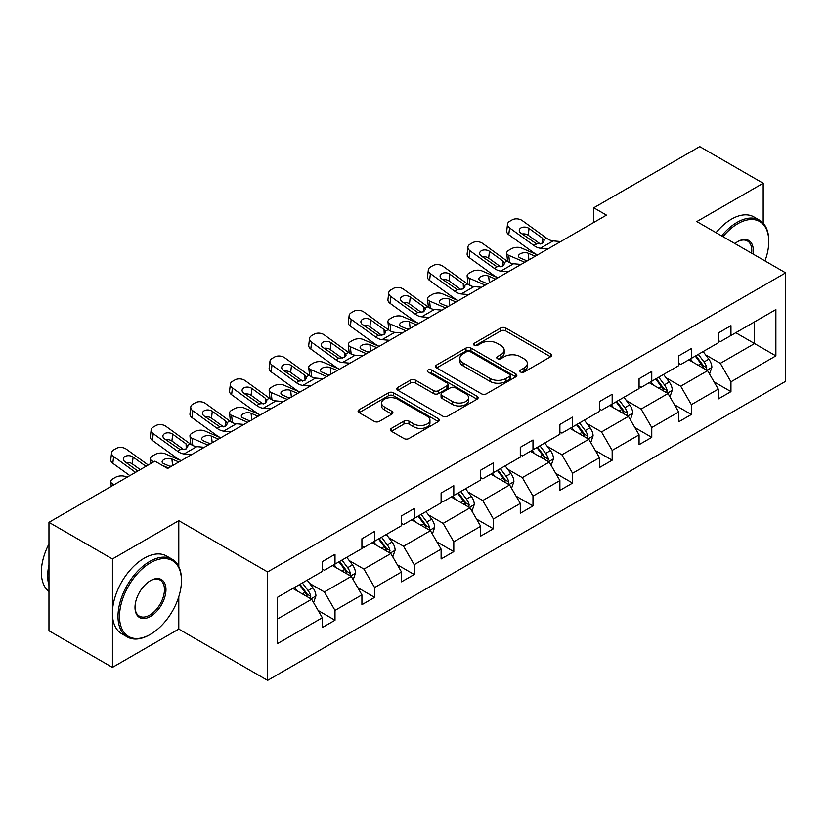 <?xml version="1.0" encoding="UTF-8"?>
<svg xmlns="http://www.w3.org/2000/svg" width="827" height="827" viewBox="0 0 827 827"><rect width="100%" height="100%" fill="white"/><g stroke="black" fill="none" stroke-linecap="round" stroke-linejoin="round"><path stroke-width="1.24" d="M520.617 372.036A2.471 1.427 0 0 0 524.101 372.036L550.575 356.757A3.525 2.036 0 0 0 551.609 355.31A3.525 2.036 0 0 0 550.575 353.873L505.731 327.988A3.525 2.036 0 0 0 500.748 327.988L474.274 343.267A2.471 1.427 0 0 0 473.551 344.28A2.471 1.427 0 0 0 474.274 345.283A2.471 1.427 0 0 0 477.768 345.283L481.19 343.308A11.278 6.513 0 0 1 497.13 343.308L500.873 345.459A11.278 6.513 0 0 1 504.17 350.069A11.278 6.513 0 0 1 500.873 354.669L497.451 356.644A2.471 1.427 0 0 0 496.727 357.657A2.471 1.427 0 0 0 497.451 358.66A2.471 1.427 0 0 0 500.935 358.66L504.356 356.685A11.278 6.513 0 0 1 520.307 356.685L524.039 358.835A11.278 6.513 0 0 1 527.347 363.446A11.278 6.513 0 0 1 524.039 368.046L520.617 370.02A2.471 1.427 0 0 0 519.894 371.034A2.471 1.427 0 0 0 520.617 372.036L520.617 370.02M391.378 428.386A3.525 2.036 0 0 0 390.344 429.823A3.525 2.036 0 0 0 391.378 431.26L403.958 438.527A3.525 2.036 0 0 0 408.941 438.527L438.341 421.553A3.525 2.036 0 0 0 439.375 420.116A3.525 2.036 0 0 0 438.341 418.669L393.497 392.784A3.525 2.036 0 0 0 388.514 392.784L359.114 409.758A3.525 2.036 0 0 0 358.081 411.195A3.525 2.036 0 0 0 359.114 412.632L374.311 421.408A3.525 2.036 0 0 0 379.293 421.408L391.874 414.141A3.525 2.036 0 0 0 392.908 412.704A3.525 2.036 0 0 0 391.874 411.267L384.338 406.915A9.428 5.438 0 0 1 381.578 403.069A9.428 5.438 0 0 1 387.398 398.045A9.428 5.438 0 0 1 397.673 399.224L427.187 416.26A9.428 5.438 0 0 1 429.947 420.116A9.428 5.438 0 0 1 424.137 425.14A9.428 5.438 0 0 1 413.862 423.962L408.941 421.119A3.525 2.036 0 0 0 403.958 421.119L391.378 428.386L391.378 431.26M178.787 520.659L112.42 558.969L48.969 522.344L48.969 630.774L112.42 667.41L178.787 629.089L267.617 680.383L267.617 571.943L178.787 520.659L178.787 566.619M763.187 223.166L763.187 183.253L696.82 221.574L785.65 272.858L267.617 571.943M763.187 183.253L699.735 146.617L593.765 207.794L593.765 222.453M48.969 522.344L154.928 461.156L167.623 468.485L606.46 215.123L593.765 207.794M481.438 393.786A3.525 2.036 0 0 0 486.421 393.786L515.821 376.823A3.525 2.036 0 0 0 516.854 375.375A3.525 2.036 0 0 0 515.821 373.938L470.976 348.053A3.525 2.036 0 0 0 465.994 348.053L436.594 365.027A3.525 2.036 0 0 0 435.56 366.464A3.525 2.036 0 0 0 436.594 367.901L481.438 393.786M428.986 372.563A2.471 1.427 0 0 1 431.487 372.915L431.487 369.989L477.076 396.309A3.525 2.036 0 0 1 478.109 397.746A3.525 2.036 0 0 1 477.076 399.183L447.686 416.157A3.525 2.036 0 0 1 442.703 416.157L397.859 390.261L397.859 387.387A3.525 2.036 0 0 0 396.826 388.824A3.525 2.036 0 0 0 397.859 390.261M397.859 387.387L410.44 380.131A3.525 2.036 0 0 1 415.423 380.131L433.606 390.623A3.525 2.036 0 0 0 438.589 390.623L446.931 385.806A3.525 2.036 0 0 0 447.965 384.369A3.525 2.036 0 0 0 446.931 382.932L428.004 371.995A2.471 1.427 0 0 1 427.28 370.992A2.471 1.427 0 0 1 428.799 369.679A2.471 1.427 0 0 1 431.487 369.989M112.42 558.969L112.42 667.41M277.396 597.363L322.323 571.426L322.323 561.616L335.007 554.286L335.007 564.107L361.916 548.57L361.916 538.749L374.6 531.42L374.6 541.24L401.508 525.714L401.508 515.893L414.203 508.564L414.203 518.384L441.101 502.847L441.101 493.037L453.796 485.707L453.796 495.528L480.694 479.991L480.694 470.17L493.388 462.841L493.388 472.662L520.286 457.135L520.286 447.314L532.981 439.985L532.981 449.805L559.889 434.268L559.889 424.458L572.573 417.128L572.573 426.949L599.482 411.412L599.482 401.591L612.166 394.262L612.166 404.083L639.075 388.556L639.075 378.735L651.769 371.406L651.769 381.226L678.667 365.689L678.667 355.879L691.362 348.549L691.362 358.37L718.26 342.833L718.26 333.012L730.954 325.683L730.954 335.504L775.881 309.567L775.881 355.879L730.954 381.816L730.954 391.626L718.26 398.955L718.26 389.135L691.362 404.672L691.362 414.492L678.667 421.811L678.667 412.001L651.769 427.528L651.769 437.349L639.075 444.678L639.075 434.857L612.166 450.395L612.166 460.205L599.482 467.534L599.482 457.713L572.573 473.251L572.573 483.071L559.889 490.39L559.889 480.58L532.981 496.107L532.981 505.928L520.286 513.257L520.286 503.436L493.388 518.974L493.388 528.784L480.694 536.113L480.694 526.292L453.796 541.83L453.796 551.65L441.101 558.969L441.101 549.159L414.203 564.686L414.203 574.507L401.508 581.836L401.508 572.015L374.6 587.552L374.6 597.363L361.916 604.692L361.916 594.871L335.007 610.409L335.007 620.229L322.323 627.548L322.323 617.738L277.396 643.675L277.396 597.363M267.617 680.383L785.65 381.299L785.65 272.858M332.475 565.565L351.258 576.409L324.349 591.946L309.66 583.459M324.349 591.946L335.007 610.409M351.258 576.409L361.916 594.871M322.323 569.09L324.349 570.258L335.007 564.107M372.067 542.708L390.851 553.552L363.942 569.09L349.252 560.603M363.942 569.09L374.6 587.552M390.851 553.552L401.508 572.015M361.916 546.223L363.942 547.402L374.6 541.24M411.66 519.852L430.443 530.696L403.535 546.223L388.845 537.746M403.535 546.223L414.203 564.686M430.443 530.696L441.101 549.159M401.508 523.367L403.535 524.535L414.203 518.384M451.253 496.986L470.036 507.83L443.127 523.367L428.438 514.88M443.127 523.367L453.796 541.83M470.036 507.83L480.694 526.292M441.101 500.511L443.127 501.679L453.796 495.528M490.845 474.129L509.628 484.973L482.73 500.511L468.041 492.024M482.73 500.511L493.388 518.974M509.628 484.973L520.286 503.436M480.694 477.644L482.73 478.823L493.388 472.662M530.438 451.273L549.221 462.117L522.323 477.644L507.633 469.167M522.323 477.644L532.981 496.107M549.221 462.117L559.889 480.58M520.286 454.788L522.323 455.956L532.981 449.805M570.041 428.407L588.824 439.251L561.915 454.788L547.226 446.301M561.915 454.788L572.573 473.251M588.824 439.251L599.482 457.713M559.889 431.932L561.915 433.1L572.573 426.949M609.633 405.55L628.417 416.394L601.508 431.932L586.819 423.445M601.508 431.932L612.166 450.395M628.417 416.394L639.075 434.857M599.482 409.065L601.508 410.244L612.166 404.083M649.226 382.694L668.009 393.538L641.101 409.065L626.411 400.588M641.101 409.065L651.769 427.528M668.009 393.538L678.667 412.001M639.075 386.209L641.101 387.377L651.769 381.226M688.819 359.828L707.602 370.672L680.704 386.209L666.004 377.722M680.704 386.209L691.362 404.672M707.602 370.672L718.26 389.135M678.667 363.353L680.704 364.521L691.362 358.37M735.772 332.723L754.555 343.567L720.296 363.353L705.607 354.866M720.296 363.353L730.954 381.816M775.881 355.879L754.555 343.567L754.555 321.879L775.881 309.567M718.26 340.486L720.296 341.665L730.954 335.504M277.396 619.051L311.655 599.275L292.872 588.431M311.655 599.275L322.323 617.738M714.073 381.888L730.954 391.626M674.481 404.744L691.362 414.492M634.888 427.6L651.769 437.349M595.295 450.467L612.166 460.205M555.703 473.323L572.573 483.071M516.1 496.179L532.981 505.928M476.507 519.046L493.388 528.784M436.914 541.902L453.796 551.65M397.322 564.758L414.203 574.507M357.729 587.625L374.6 597.363M318.126 610.481L335.007 620.229M178.787 629.089L178.787 596.712M521.599 372.388L524.039 370.972A11.278 6.513 0 0 0 527.347 366.371L527.347 363.446M504.17 350.069L504.17 352.995A11.278 6.513 0 0 1 500.873 357.595L498.433 359.011M550.524 356.778L505.731 330.914A3.525 2.036 0 0 0 500.748 330.914L475.267 345.634M515.769 376.843L470.976 350.979A3.525 2.036 0 0 0 465.994 350.979L436.646 367.922M509.587 376.388A2.471 1.427 0 0 0 510.311 375.375A2.471 1.427 0 0 0 509.587 374.373L470.232 351.651A2.471 1.427 0 0 0 466.738 351.651L463.13 353.729A11.278 6.513 0 0 0 459.822 358.339A11.278 6.513 0 0 0 463.13 362.939L490.039 378.477A11.278 6.513 0 0 0 505.979 378.477L509.587 376.388L509.587 379.314A2.471 1.427 0 0 0 510.311 378.311L510.311 375.375M459.822 358.339L459.822 361.265A11.278 6.513 0 0 0 463.13 365.865L463.13 362.939M509.587 379.314L505.979 381.402A11.278 6.513 0 0 1 490.039 381.402L463.13 365.865M397.901 390.292L410.44 383.056L410.44 380.131M447.965 384.369L447.965 387.305A3.525 2.036 0 0 1 446.931 388.742L438.589 393.559A3.525 2.036 0 0 1 433.606 393.559L415.423 383.056A3.525 2.036 0 0 0 410.44 383.056M431.487 372.915L477.034 399.214M452.483 401.519A9.428 5.438 0 0 0 462.748 402.697A9.428 5.438 0 0 0 468.568 397.673A9.428 5.438 0 0 0 465.808 393.828L455.408 387.822A3.525 2.036 0 0 0 450.426 387.822L442.073 392.639A3.525 2.036 0 0 0 441.049 394.076A3.525 2.036 0 0 0 442.073 395.513L452.483 401.519L452.483 404.455A9.428 5.438 0 0 0 462.748 405.633A9.428 5.438 0 0 0 468.568 400.609L468.568 397.673M441.049 394.076L441.049 397.012A3.525 2.036 0 0 0 442.073 398.449L442.073 395.513M452.483 404.455L442.073 398.449M429.947 420.116L429.947 423.042A9.428 5.438 0 0 1 424.137 428.066A9.428 5.438 0 0 1 413.862 426.887L408.941 424.055A3.525 2.036 0 0 0 403.958 424.055L391.429 431.291M381.578 403.069L381.578 405.995A9.428 5.438 0 0 0 384.338 409.851L384.338 406.915M391.833 414.172L384.338 409.851M438.289 421.574L393.497 395.719A3.525 2.036 0 0 0 388.514 395.719L359.166 412.663M709.535 374.021L711.861 367.271A9.51 5.489 -120 0 0 708.832 359.176L703.136 351.568M537.498 254.943L521.465 248.028A7.174 3.597 -5.9 0 0 511.355 248.782L508.822 250.25A7.174 3.597 -5.9 0 0 506.713 253.155A7.174 3.597 -5.9 0 0 508.781 255.357L509.525 262.572M692.912 362.195L690.442 358.897M524.804 262.273L508.781 255.357M706.196 369.865L706.734 367.684A9.51 5.489 -120 0 0 704.004 361.957L698.308 354.349M695.931 355.724L702.195 364.097A4.848 2.801 60 0 1 703.074 365.575L706.734 367.684M535.214 256.256L528.246 253.258A5.748 2.874 174.1 0 0 520.162 253.868A5.748 2.874 174.1 0 0 518.477 256.194A5.748 2.874 174.1 0 0 520.131 257.952L527.088 260.95M507.695 261.528A7.174 3.597 174.1 0 1 507.509 260.887L506.713 253.155M527.719 260.588A5.748 2.874 -5.9 0 0 525.838 260.412M695.269 356.106L700.965 363.715A9.51 5.489 60 0 1 703.332 368.211M548.001 248.875L540.444 248.224A17.946 10.358 60 0 1 533.88 245.495L509.577 227.921L508.781 234.723A7.174 4.631 -173.3 0 1 506.724 230.96L507.52 224.158A7.174 4.631 6.7 0 0 509.577 227.921M537.54 254.923A26.919 15.548 60 0 1 533.084 252.307L508.781 234.723M560.696 241.546L553.129 240.905A17.946 10.358 60 0 1 546.564 238.166L522.261 220.592A7.174 4.631 6.7 0 0 512.151 219.879L509.618 221.347A7.174 4.631 6.7 0 0 507.52 224.158M542.615 243.097L542.409 238.135L544.114 240.781L542.429 243.21L536.609 243.913L520.927 233.152A5.748 3.701 -173.3 0 1 519.284 230.144A5.748 3.701 -173.3 0 1 520.958 227.901A5.748 3.701 -173.3 0 1 529.042 228.469L528.246 235.271L540.31 243.996M528.246 235.271A5.748 3.701 6.7 0 0 522.106 234.01M542.409 238.135L529.042 228.469M764.975 260.929A43.79 25.286 120 0 0 768.769 241.577A43.79 25.286 120 0 0 737.808 223.703A43.79 25.286 120 0 0 722.953 236.656M721.63 235.902A44.865 25.906 -60 0 1 737.043 222.38A44.865 25.906 -60 0 1 759.475 220.158A44.865 25.906 -60 0 1 768.769 240.698L768.769 241.577M734.903 243.562A21.895 12.643 -60 0 1 737.808 241.577L737.808 241.577A21.895 12.643 -60 0 1 753.015 254.023M716.048 232.676A44.865 25.906 -60 0 1 731.461 219.155A44.865 25.906 -60 0 1 753.893 216.932L759.475 220.158M751.598 253.196A20.82 12.023 120 0 0 747.453 240.988A20.82 12.023 120 0 0 737.426 241.804M149.728 634.733L150.493 634.299A43.79 25.286 120 0 0 181.454 580.657A43.79 25.286 120 0 0 150.493 562.784A43.79 25.286 120 0 0 119.522 616.415A43.79 25.286 120 0 0 150.493 634.299L149.728 634.733A44.865 25.906 -60 0 1 127.296 636.955A44.865 25.906 -60 0 1 120.411 601.002A44.865 25.906 -60 0 1 149.728 561.461A44.865 25.906 -60 0 1 172.161 559.238A44.865 25.906 -60 0 1 181.454 579.779L181.454 580.657M150.493 616.415A21.895 12.643 -60 0 1 135.008 607.473A21.895 12.643 -60 0 1 150.493 580.657L150.493 580.657A21.895 12.643 -60 0 1 165.969 589.599A21.895 12.643 -60 0 1 150.493 616.415M135.008 607.028A20.82 12.023 120 0 0 139.318 616.125A20.82 12.023 120 0 0 149.728 615.102A20.82 12.023 120 0 0 163.332 596.753A20.82 12.023 120 0 0 160.138 580.068A20.82 12.023 120 0 0 150.1 580.885M127.296 636.955L121.714 633.73A44.865 25.906 -60 0 1 114.829 597.776A44.865 25.906 -60 0 1 144.146 558.246A44.865 25.906 -60 0 1 166.578 556.023L172.161 559.238M48.969 585.351A44.865 25.906 -60 0 1 48.969 564.831M48.969 591.574A44.865 25.906 -60 0 1 48.969 543.959M669.942 396.877L672.268 390.137A9.51 5.489 -120 0 0 669.239 382.033L663.533 374.424M497.906 277.8L481.872 270.884A7.174 3.597 -5.9 0 0 471.762 271.649L469.219 273.106A7.174 3.597 -5.9 0 0 467.121 276.022A7.174 3.597 -5.9 0 0 469.188 278.213L469.922 285.429M653.32 385.051L650.849 381.754M485.211 285.129L469.188 278.213M666.603 392.722L667.141 390.54A9.51 5.489 -120 0 0 664.412 384.824L658.716 377.215M656.328 378.59L662.603 386.964A4.848 2.801 60 0 1 663.481 388.432L667.141 390.54M495.621 279.123L488.654 276.115A5.748 2.874 174.1 0 0 480.57 276.725A5.748 2.874 174.1 0 0 478.885 279.05A5.748 2.874 174.1 0 0 480.539 280.808L487.496 283.806M468.103 284.385A7.174 3.597 174.1 0 1 467.917 283.744L467.121 276.022M488.126 283.444A5.748 2.874 -5.9 0 0 486.245 283.268M655.666 378.973L661.373 386.581A9.51 5.489 60 0 1 663.74 391.068M630.339 419.734L632.676 412.993A9.51 5.489 -120 0 0 629.647 404.899L623.94 397.291M458.303 300.666L442.28 293.75A7.174 3.597 -5.9 0 0 432.17 294.505L429.627 295.973A7.174 3.597 -5.9 0 0 427.528 298.878A7.174 3.597 -5.9 0 0 429.585 301.069L430.329 308.295M613.727 407.918L611.256 404.61M445.619 307.985L429.585 301.069M627.011 415.588L627.538 413.397A9.51 5.489 -120 0 0 624.819 407.68L619.123 400.072M616.735 401.446L623.01 409.82A4.848 2.801 60 0 1 623.889 411.288L627.538 413.397M456.018 301.979L449.061 298.981A5.748 2.874 174.1 0 0 440.967 299.581A5.748 2.874 174.1 0 0 439.292 301.907A5.748 2.874 174.1 0 0 440.936 303.664L447.903 306.672M428.51 307.241A7.174 3.597 174.1 0 1 428.324 306.61L427.528 298.878M448.534 306.3A5.748 2.874 -5.9 0 0 446.652 306.135M616.074 401.829L621.77 409.437A9.51 5.489 60 0 1 624.147 413.924M508.409 271.732L500.842 271.091A17.946 10.358 60 0 1 494.288 268.351L469.984 250.777L469.188 257.59A7.174 4.631 -173.3 0 1 467.131 253.827L467.927 247.015A7.174 4.631 6.7 0 0 469.984 250.777M497.937 277.779A26.919 15.548 60 0 1 493.492 275.164L469.188 257.59M521.103 264.413L513.536 263.761A17.946 10.358 60 0 1 506.972 261.032L482.668 243.448A7.174 4.631 6.7 0 0 472.558 242.735L470.015 244.203A7.174 4.631 6.7 0 0 467.927 247.015M503.023 265.953L502.816 260.991L504.522 263.637L502.837 266.067L497.017 266.78L481.324 256.019A5.748 3.701 -173.3 0 1 479.681 253A5.748 3.701 -173.3 0 1 481.366 250.757A5.748 3.701 -173.3 0 1 489.45 251.325L488.654 258.138L500.717 266.863M488.654 258.138A5.748 3.701 6.7 0 0 482.513 256.877M502.816 260.991L489.45 251.325M468.816 294.598L461.249 293.947A17.946 10.358 60 0 1 454.685 291.218L430.381 273.634L429.585 280.446A7.174 4.631 -173.3 0 1 427.538 276.683L428.334 269.871A7.174 4.631 6.7 0 0 430.381 273.634M458.344 300.635A26.919 15.548 60 0 1 453.889 298.02L429.585 280.446M481.5 287.269L473.943 286.618A17.946 10.358 60 0 1 467.379 283.888L443.076 266.315A7.174 4.631 6.7 0 0 432.966 265.601L430.422 267.059A7.174 4.631 6.7 0 0 428.334 269.871M463.43 288.809L463.223 283.857L464.919 286.504L463.244 288.923L457.424 289.636L441.732 278.875A5.748 3.701 -173.3 0 1 440.088 275.867A5.748 3.701 -173.3 0 1 441.763 273.613A5.748 3.701 -173.3 0 1 449.857 274.182L449.061 280.994L461.125 289.719M449.061 280.994A5.748 3.701 6.7 0 0 442.921 279.733M463.223 283.857L449.857 274.182M590.747 442.6L593.083 435.85A9.51 5.489 -120 0 0 590.044 427.755L584.348 420.147M418.71 323.522L402.687 316.607A7.174 3.597 -5.9 0 0 392.577 317.361L390.034 318.829A7.174 3.597 -5.9 0 0 387.935 321.734A7.174 3.597 -5.9 0 0 389.993 323.936L390.737 331.151M574.124 430.774L571.653 427.476M406.026 330.852L389.993 323.936M587.418 438.444L587.945 436.263A9.51 5.489 -120 0 0 585.227 430.536L579.531 422.928M577.143 424.303L583.417 432.676A4.848 2.801 60 0 1 584.296 434.154L587.945 436.263M416.426 324.835L409.468 321.837A5.748 2.874 174.1 0 0 401.374 322.447A5.748 2.874 174.1 0 0 399.689 324.773A5.748 2.874 174.1 0 0 401.343 326.531L408.311 329.528M388.907 330.107A7.174 3.597 174.1 0 1 388.721 329.466L387.935 321.734M408.941 329.167A5.748 2.874 -5.9 0 0 407.06 328.991M576.481 424.685L582.177 432.294A9.51 5.489 60 0 1 584.544 436.79M429.223 317.454L421.656 316.803A17.946 10.358 60 0 1 415.092 314.074L390.789 296.5L389.993 303.302A7.174 4.631 -173.3 0 1 387.946 299.539L388.731 292.737A7.174 4.631 6.7 0 0 390.789 296.5M418.751 323.502A26.919 15.548 60 0 1 414.296 320.886L389.993 303.302M441.907 310.125L434.351 309.484A17.946 10.358 60 0 1 427.786 306.745L403.483 289.171A7.174 4.631 6.7 0 0 393.373 288.458L390.83 289.926A7.174 4.631 6.7 0 0 388.731 292.737M423.837 311.676L423.631 306.714L425.326 309.36L423.651 311.789L417.831 312.492L402.139 301.731A5.748 3.701 -173.3 0 1 400.495 298.723A5.748 3.701 -173.3 0 1 402.17 296.479A5.748 3.701 -173.3 0 1 410.264 297.048L409.468 303.85L421.522 312.575M409.468 303.85A5.748 3.701 6.7 0 0 403.328 302.589M423.631 306.714L410.264 297.048M551.154 465.456L553.49 458.716A9.51 5.489 -120 0 0 550.451 450.612L544.755 443.003M379.117 346.379L363.094 339.463A7.174 3.597 -5.9 0 0 352.974 340.228L350.441 341.685A7.174 3.597 -5.9 0 0 348.332 344.601A7.174 3.597 -5.9 0 0 350.4 346.792L351.144 354.008M534.531 453.63L532.061 450.333M366.423 353.708L350.4 346.792M547.825 461.301L548.353 459.119A9.51 5.489 -120 0 0 545.634 453.403L539.928 445.794M537.55 447.169L543.825 455.543A4.848 2.801 60 0 1 544.704 457.011L548.353 459.119M376.833 347.702L369.876 344.694A5.748 2.874 174.1 0 0 361.781 345.304A5.748 2.874 174.1 0 0 360.096 347.629A5.748 2.874 174.1 0 0 361.75 349.387L368.708 352.385M349.314 352.964A7.174 3.597 174.1 0 1 349.128 352.323L348.332 344.601M369.338 352.023A5.748 2.874 -5.9 0 0 367.467 351.847M536.888 447.552L542.584 455.16A9.51 5.489 60 0 1 544.952 459.647M389.62 340.31L382.064 339.67A17.946 10.358 60 0 1 375.499 336.93L351.196 319.356L350.4 326.169A7.174 4.631 -173.3 0 1 348.343 322.406L349.139 315.594A7.174 4.631 6.7 0 0 351.196 319.356M379.159 346.358A26.919 15.548 60 0 1 374.703 343.743L350.4 326.169M402.315 332.992L394.758 332.34A17.946 10.358 60 0 1 388.194 329.611L363.89 312.027A7.174 4.631 6.7 0 0 353.77 311.314L351.237 312.782A7.174 4.631 6.7 0 0 349.139 315.594M384.245 334.532L384.038 329.57L385.733 332.216L384.059 334.646L378.239 335.359L362.546 324.597A5.748 3.701 -173.3 0 1 360.903 321.579A5.748 3.701 -173.3 0 1 362.577 319.336A5.748 3.701 -173.3 0 1 370.672 319.904L369.876 326.717L381.929 335.442M369.876 326.717A5.748 3.701 6.7 0 0 363.735 325.456M384.038 329.57L370.672 319.904M511.562 488.312L513.898 481.572A9.51 5.489 -120 0 0 510.859 473.478L505.163 465.87M339.525 369.245L323.502 362.329A7.174 3.597 -5.9 0 0 313.381 363.084L310.849 364.552A7.174 3.597 -5.9 0 0 308.74 367.457A7.174 3.597 -5.9 0 0 310.807 369.648L311.552 376.874M494.939 476.497L492.468 473.189M326.83 376.564L310.807 369.648M508.223 484.167L508.76 481.976A9.51 5.489 -120 0 0 506.031 476.259L500.335 468.651M497.957 470.025L504.222 478.399A4.848 2.801 60 0 1 505.111 479.867L508.76 481.976M337.24 370.558L330.273 367.56A5.748 2.874 174.1 0 0 322.189 368.16A5.748 2.874 174.1 0 0 320.504 370.486A5.748 2.874 174.1 0 0 322.158 372.243L329.115 375.251M309.722 375.82A7.174 3.597 174.1 0 1 309.536 375.189L308.74 367.457M329.746 374.879A5.748 2.874 -5.9 0 0 327.864 374.714M497.296 470.408L502.992 478.016A9.51 5.489 60 0 1 505.359 482.503M350.028 363.177L342.471 362.526A17.946 10.358 60 0 1 335.907 359.797L311.603 342.213L310.807 349.025A7.174 4.631 -173.3 0 1 308.75 345.262L309.546 338.45A7.174 4.631 6.7 0 0 311.603 342.213M339.566 369.214A26.919 15.548 60 0 1 335.111 366.599L310.807 349.025M362.722 355.848L355.155 355.197A17.946 10.358 60 0 1 348.601 352.467L324.287 334.894A7.174 4.631 6.7 0 0 314.177 334.18L311.645 335.638A7.174 4.631 6.7 0 0 309.546 338.45M344.642 357.388L344.445 352.436L346.141 355.083L344.466 357.502L338.636 358.215L322.954 347.454A5.748 3.701 -173.3 0 1 321.31 344.445A5.748 3.701 -173.3 0 1 322.985 342.192A5.748 3.701 -173.3 0 1 331.069 342.76L330.273 349.573L342.337 358.298M330.273 349.573A5.748 3.701 6.7 0 0 324.143 348.312M344.445 352.436L331.069 342.76M471.969 511.179L474.295 504.429A9.51 5.489 -120 0 0 471.266 496.334L465.57 488.726M310.435 386.033L302.878 385.382A17.946 10.358 60 0 1 296.314 382.653L272.011 365.079L271.215 371.881L295.518 389.465A26.919 15.548 60 0 0 299.963 392.081L283.899 385.186A7.174 3.597 -5.9 0 0 273.789 385.94L271.256 387.408A7.174 3.597 -5.9 0 0 269.147 390.313A7.174 3.597 -5.9 0 0 271.215 392.515L271.959 399.73M455.346 499.353L452.876 496.055M287.238 399.431L271.215 392.515M468.63 507.023L469.167 504.842A9.51 5.489 -120 0 0 466.438 499.115L460.742 491.507M458.365 492.882L464.629 501.255A4.848 2.801 60 0 1 465.508 502.733L469.167 504.842M297.648 393.414L290.68 390.416A5.748 2.874 174.1 0 0 282.596 391.026A5.748 2.874 174.1 0 0 280.911 393.352A5.748 2.874 174.1 0 0 282.565 395.11L289.522 398.107M270.129 398.686A7.174 3.597 174.1 0 1 269.943 398.045L269.147 390.313M290.153 397.746A5.748 2.874 -5.9 0 0 288.272 397.57M457.693 493.264L463.399 500.873A9.51 5.489 60 0 1 465.766 505.369M323.13 378.704L315.563 378.063A17.946 10.358 60 0 1 308.998 375.324L284.695 357.75A7.174 4.631 6.7 0 0 274.585 357.037L272.052 358.505A7.174 4.631 6.7 0 0 269.953 361.316A7.174 4.631 6.7 0 0 272.011 365.079M305.049 380.255L304.843 375.293L306.548 377.939L304.863 380.368L299.043 381.071L283.361 370.31A5.748 3.701 -173.3 0 1 281.718 367.302A5.748 3.701 -173.3 0 1 283.392 365.058A5.748 3.701 -173.3 0 1 291.476 365.627L290.68 372.429L302.744 381.154M290.68 372.429A5.748 3.701 6.7 0 0 284.54 371.168M271.215 371.881A7.174 4.631 -173.3 0 1 269.157 368.118L269.953 361.316M304.843 375.293L291.476 365.627M432.366 534.035L434.702 527.295A9.51 5.489 -120 0 0 431.673 519.191L425.967 511.582M270.842 408.889L263.275 408.249A17.946 10.358 60 0 1 256.721 405.509L232.408 387.935L231.622 394.748L255.925 412.322A26.919 15.548 60 0 0 260.371 414.937L244.306 408.042A7.174 3.597 -5.9 0 0 234.196 408.807L231.653 410.264A7.174 3.597 -5.9 0 0 229.555 413.18A7.174 3.597 -5.9 0 0 231.622 415.371L232.356 422.587M415.754 522.209L413.283 518.911M247.645 422.287L231.622 415.371M429.037 529.88L429.575 527.698A9.51 5.489 -120 0 0 426.846 521.982L421.15 514.373M418.762 515.748L425.037 524.122A4.848 2.801 60 0 1 425.915 525.59L429.575 527.698M258.045 416.281L251.088 413.273A5.748 2.874 174.1 0 0 243.004 413.882A5.748 2.874 174.1 0 0 241.319 416.208A5.748 2.874 174.1 0 0 242.962 417.966L249.93 420.964M230.537 421.543A7.174 3.597 174.1 0 1 230.351 420.902L229.555 413.18M250.56 420.602A5.748 2.874 -5.9 0 0 248.679 420.426M418.1 516.131L423.796 523.739A9.51 5.489 60 0 1 426.174 528.226M283.527 401.571L275.97 400.919A17.946 10.358 60 0 1 269.406 398.19L245.102 380.606A7.174 4.631 6.7 0 0 234.992 379.893L232.449 381.361A7.174 4.631 6.7 0 0 230.361 384.173A7.174 4.631 6.7 0 0 232.408 387.935M265.457 403.111L265.25 398.149L266.945 400.795L265.271 403.225L259.451 403.938L243.758 393.176A5.748 3.701 -173.3 0 1 242.115 390.158A5.748 3.701 -173.3 0 1 243.789 387.915A5.748 3.701 -173.3 0 1 251.884 388.483L251.088 395.296L263.151 404.021M251.088 395.296A5.748 3.701 6.7 0 0 244.947 394.034M231.622 394.748A7.174 4.631 -173.3 0 1 229.565 390.985L230.361 384.173M265.25 398.149L251.884 388.483M392.773 556.891L395.11 550.151A9.51 5.489 -120 0 0 392.07 542.057L386.374 534.449M220.737 437.824L204.714 430.908A7.174 3.597 -5.9 0 0 194.603 431.663L192.06 433.131A7.174 3.597 -5.9 0 0 189.962 436.036A7.174 3.597 -5.9 0 0 192.019 438.227L192.763 445.453M376.161 545.076L373.69 541.768M208.053 445.143L192.019 438.227M389.445 552.746L389.972 550.555A9.51 5.489 -120 0 0 387.253 544.838L381.557 537.23M379.169 538.604L385.444 546.978A4.848 2.801 60 0 1 386.323 548.446L389.972 550.555M218.452 439.137L211.495 436.139A5.748 2.874 174.1 0 0 203.401 436.739A5.748 2.874 174.1 0 0 201.716 439.065A5.748 2.874 174.1 0 0 203.37 440.822L210.337 443.83M190.944 444.399A7.174 3.597 174.1 0 1 190.758 443.768L189.962 436.036M210.968 443.458A5.748 2.874 -5.9 0 0 209.086 443.293M378.508 538.987L384.204 546.595A9.51 5.489 60 0 1 386.581 551.082M231.25 431.756L223.683 431.105A17.946 10.358 60 0 1 217.119 428.376L192.815 410.792L192.019 417.604A7.174 4.631 -173.3 0 1 189.972 413.841L190.768 407.029A7.174 4.631 6.7 0 0 192.815 410.792M220.778 437.793A26.919 15.548 60 0 1 216.323 435.178L192.019 417.604M243.934 424.427L236.377 423.775A17.946 10.358 60 0 1 229.813 421.046L205.51 403.473A7.174 4.631 6.7 0 0 195.399 402.759L192.856 404.217A7.174 4.631 6.7 0 0 190.768 407.029M225.864 425.967L225.657 421.015L227.353 423.662L225.678 426.081L219.858 426.794L204.166 416.033A5.748 3.701 -173.3 0 1 202.522 413.024A5.748 3.701 -173.3 0 1 204.197 410.771A5.748 3.701 -173.3 0 1 212.291 411.339L211.495 418.152L223.559 426.877M211.495 418.152A5.748 3.701 6.7 0 0 205.354 416.891M225.657 421.015L212.291 411.339M353.181 579.758L355.517 573.008A9.51 5.489 -120 0 0 352.478 564.913L346.782 557.305M181.144 460.68L165.121 453.765A7.174 3.597 -5.9 0 0 155.011 454.519L152.468 455.987A7.174 3.597 -5.9 0 0 150.359 458.892A7.174 3.597 -5.9 0 0 152.426 461.094L152.571 462.52M336.558 567.932L334.087 564.634M168.45 468.01L161.854 465.156M153.925 461.735L152.426 461.094M349.852 575.602L350.379 573.421A9.51 5.489 -120 0 0 347.66 567.694L341.964 560.086M339.577 561.461L345.851 569.834A4.848 2.801 60 0 1 346.73 571.312L350.379 573.421M178.859 461.993L171.902 458.995A5.748 2.874 174.1 0 0 163.808 459.605A5.748 2.874 174.1 0 0 162.123 461.931A5.748 2.874 174.1 0 0 163.777 463.689L170.734 466.686M171.365 466.325A5.748 2.874 -5.9 0 0 169.494 466.149M338.915 561.843L344.611 569.452A9.51 5.489 60 0 1 346.978 573.948M191.647 454.612L184.09 453.961A17.946 10.358 60 0 1 177.526 451.232L153.222 433.658L152.426 440.46A7.174 4.631 -173.3 0 1 150.369 436.697L151.165 429.895A7.174 4.631 6.7 0 0 153.222 433.658M181.185 460.66A26.919 15.548 60 0 1 176.73 458.044L152.426 440.46M204.341 447.283L196.785 446.642A17.946 10.358 60 0 1 190.22 443.903L165.917 426.329A7.174 4.631 6.7 0 0 155.807 425.616L153.264 427.083A7.174 4.631 6.7 0 0 151.165 429.895M186.271 448.834L186.065 443.872L187.76 446.518L186.085 448.947L180.265 449.65L164.573 438.889A5.748 3.701 -173.3 0 1 162.929 435.881A5.748 3.701 -173.3 0 1 164.604 433.637A5.748 3.701 -173.3 0 1 172.698 434.206L171.902 441.008L183.956 449.733M171.902 441.008A5.748 3.701 6.7 0 0 165.762 439.747M186.065 443.872L172.698 434.206M313.588 602.614L315.924 595.874A9.51 5.489 -120 0 0 312.885 587.77L307.189 580.161M127.027 477.272L125.528 476.621A7.174 3.597 -5.9 0 0 115.408 477.386L112.875 478.843A7.174 3.597 -5.9 0 0 110.766 481.759A7.174 3.597 -5.9 0 0 112.834 483.95L112.979 485.377M296.965 590.788L294.495 587.49M114.333 484.601L112.834 483.95M310.249 598.459L310.787 596.277A9.51 5.489 -120 0 0 308.068 590.561L302.362 582.952M299.984 584.327L306.259 592.701A4.848 2.801 60 0 1 307.137 594.168L310.787 596.277M299.322 584.71L305.018 592.318A9.51 5.489 60 0 1 307.386 596.805M135.535 472.362L113.63 456.514L112.834 463.327A7.174 4.631 -173.3 0 1 110.777 459.564L111.573 452.751A7.174 4.631 6.7 0 0 113.63 456.514M129.86 475.639L112.834 463.327M148.229 465.032L126.324 449.185A7.174 4.631 6.7 0 0 116.204 448.472L113.671 449.94A7.174 4.631 6.7 0 0 111.573 452.751M137.82 471.039L124.98 461.755A5.748 3.701 -173.3 0 1 123.337 458.737A5.748 3.701 -173.3 0 1 125.011 456.494A5.748 3.701 -173.3 0 1 133.106 457.062L132.31 463.875L140.259 469.633M132.31 463.875A5.748 3.701 6.7 0 0 126.169 462.613M145.945 466.345L133.106 457.062M524.039 370.972L524.039 368.046M497.451 358.66L497.451 356.644M500.873 357.595L500.873 354.669M474.274 345.283L474.274 343.267M500.748 330.914L500.748 327.988M505.731 330.914L505.731 327.988M550.575 356.757L550.575 353.873M436.594 367.901L436.594 365.027M465.994 350.979L465.994 348.053M470.976 350.979L470.976 348.053M515.821 376.823L515.821 373.938M490.039 381.402L490.039 378.477M505.979 381.402L505.979 378.477M415.423 383.056L415.423 380.131M433.606 393.559L433.606 390.623M438.589 393.559L438.589 390.623M446.931 388.742L446.931 385.806M477.076 399.183L477.076 396.309M403.958 424.055L403.958 421.119M408.941 424.055L408.941 421.119M413.862 426.887L413.862 423.962M391.874 414.141L391.874 411.267M359.114 412.632L359.114 409.758M388.514 395.719L388.514 392.784M393.497 395.719L393.497 392.784M438.341 421.553L438.341 418.669M706.92 370.279L711.799 367.457M704.004 361.957L708.832 359.176M698.257 365.276L700.965 363.715M528.246 253.258L528.929 259.885M536.609 243.913L533.88 245.495M546.564 238.166L543.835 239.747M553.129 240.905L540.444 248.224M667.327 393.135L672.206 390.323M664.412 384.824L669.239 382.033M658.664 388.142L661.373 386.581M488.654 276.115L489.336 282.741M627.724 416.002L632.614 413.18M624.819 407.68L629.647 404.899M619.072 410.998L621.77 409.437M449.061 298.981L449.743 305.608M497.017 266.78L494.288 268.351M506.972 261.032L504.243 262.604M513.536 263.761L500.842 271.091M457.424 289.636L454.685 291.218M467.379 283.888L464.65 285.47M473.943 286.618L461.249 293.947M588.131 438.858L593.021 436.036M585.227 430.536L590.044 427.755M579.479 433.855L582.177 432.294M409.468 321.837L410.151 328.464M417.831 312.492L415.092 314.074M427.786 306.745L425.047 308.326M434.351 309.484L421.656 316.803M548.539 461.714L553.428 458.902M545.634 453.403L550.451 450.612M539.876 456.721L542.584 455.16M369.876 344.694L370.558 351.32M378.239 335.359L375.499 336.93M388.194 329.611L385.454 331.182M394.758 332.34L382.064 339.67M508.946 484.581L513.836 481.759M506.031 476.259L510.859 473.478M500.283 479.577L502.992 478.016M330.273 367.56L330.955 374.186M338.636 358.215L335.907 359.797M348.601 352.467L345.862 354.049M355.155 355.197L342.471 362.526M469.354 507.437L474.233 504.615M466.438 499.115L471.266 496.334M460.691 502.434L463.399 500.873M290.68 390.416L291.362 397.043M299.043 381.071L296.314 382.653M308.998 375.324L306.269 376.905M315.563 378.063L302.878 385.382M429.761 530.293L434.64 527.481M426.846 521.982L431.673 519.191M421.098 525.3L423.796 523.739M251.088 413.273L251.77 419.899M259.451 403.938L256.721 405.509M269.406 398.19L266.676 399.761M275.97 400.919L263.275 408.249M390.158 553.16L395.048 550.337M387.253 544.838L392.07 542.057M381.505 548.156L384.204 546.595M211.495 436.139L212.177 442.765M219.858 426.794L217.119 428.376M229.813 421.046L227.084 422.628M236.377 423.775L223.683 431.105M350.565 576.016L355.455 573.194M347.66 567.694L352.478 564.913M341.902 571.012L344.611 569.452M171.902 458.995L172.585 465.622M180.265 449.65L177.526 451.232M190.22 443.903L187.481 445.484M196.785 446.642L184.09 453.961M310.973 598.872L315.862 596.06M308.068 590.561L312.885 587.77M302.31 593.879L305.018 592.318M150.359 458.892L150.834 463.523M110.766 481.759L111.242 486.379"/></g></svg>
